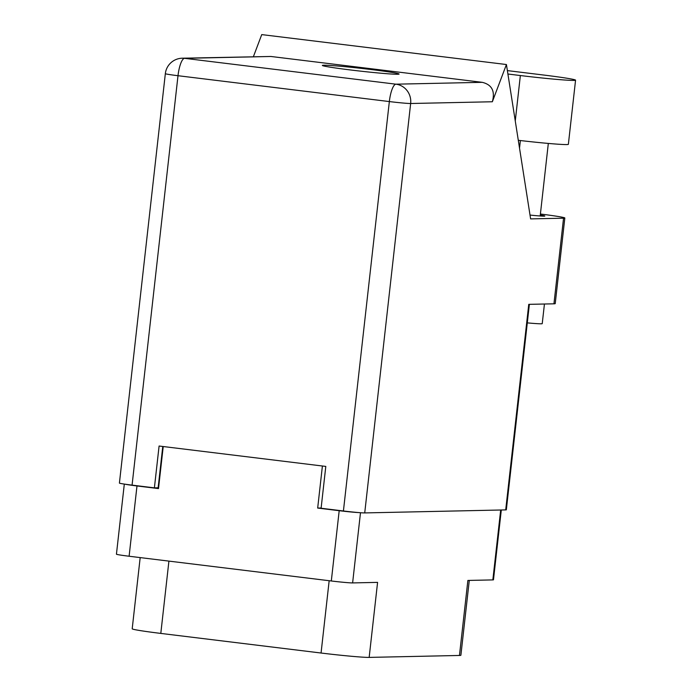 <?xml version="1.0" encoding="UTF-8"?>
<svg xmlns="http://www.w3.org/2000/svg" width="692" height="692" viewBox="0 0 692 692"><rect width="100%" height="100%" fill="white"/><g stroke="black" fill="none" stroke-linecap="round" stroke-linejoin="round"><path stroke-width="1.04" d="M125.174 484.218A17.412 0.64 6.4 0 0 136.99 485.957L158.503 488.587L163.225 446.53M136.99 485.957L129.11 556.238L331.312 580.977L339.192 510.696A17.412 0.64 6.4 0 0 358.914 512.599M322.403 466.001L317.68 508.066L339.192 510.696M360.489 512.72L352.617 582.915L377.581 582.379L369.165 657.4L459.462 655.462L467.878 580.441L492.842 579.905L500.688 510.004M469.28 580.415L460.889 655.237A39.314 1.445 -173.6 0 1 459.462 655.462M369.165 657.4A39.314 1.445 -173.6 0 1 321.062 653.023L160.804 633.414A39.314 1.445 -173.6 0 1 132.198 628.812L140.182 557.596M158.563 488.085L157.525 487.955A21.063 0.77 -173.6 0 1 156.401 487.817M317.68 508.066L321.131 507.989M501.302 509.995L493.474 579.809A17.412 0.64 -173.6 0 1 492.842 579.905M129.11 556.238A17.412 0.64 -173.6 0 1 116.438 554.197L124.309 484.089M352.617 582.915A17.412 0.64 -173.6 0 1 331.312 580.977M518.299 140.303A43.812 1.609 6.4 0 0 566.774 144.567A43.812 1.609 6.4 0 0 568.366 144.317L575.562 80.177A43.812 1.609 6.4 0 0 543.678 75.039L507.374 70.601M507.911 74.018L520.358 75.54A43.812 1.609 6.4 0 0 573.971 80.419A43.812 1.609 6.4 0 0 575.562 80.177M544.44 304.022L542.234 323.631A28.087 1.029 -173.6 0 1 541.222 323.795A28.087 1.029 -173.6 0 1 527.304 322.879M530.02 215.065A18.675 0.683 6.4 0 0 544.163 216.155A18.675 0.683 6.4 0 0 544.838 216.051A18.675 0.683 6.4 0 0 540.288 215.082M323.761 65.221A38.614 1.419 6.4 0 0 322.36 65.437A38.614 1.419 6.4 0 0 355.472 70.558A38.614 1.419 6.4 0 0 397.71 74.26A38.614 1.419 6.4 0 0 399.111 74.044A38.614 1.419 6.4 0 0 365.999 68.923A38.614 1.419 6.4 0 0 323.761 65.221M563.548 218.196A35.102 1.289 6.4 0 0 564.828 217.997L555.226 303.615A35.102 1.289 -173.6 0 1 553.946 303.814L563.548 218.196L530.617 218.897L506.423 64.529L492.349 101.759L410.65 103.506L364.727 512.919L505.705 509.9L528.757 304.35L553.946 303.814M564.828 217.997A35.102 1.289 6.4 0 0 540.4 214.018M253.393 56.683L261.74 34.6L506.423 64.529M529.38 304.342L506.336 509.796A17.412 0.64 -173.6 0 1 505.705 509.9M364.727 512.919A17.412 0.64 -173.6 0 1 343.422 510.981L389.345 101.568L178 75.713L132.077 485.127L154.394 487.86L158.131 487.782L162.767 446.478M154.394 487.86L159.091 446.029L325.802 466.417L321.105 508.248L343.422 510.981M132.077 485.127A17.412 0.64 -173.6 0 1 119.413 483.085L165.336 73.672A17.412 0.64 -173.6 0 0 178 75.713A17.412 4.593 -83 0 1 184.574 58.327L395.919 84.182L482.255 82.331C491.891 84.666 495.256 91.136 492.349 101.759M270.909 56.476L184.574 58.327A17.412 16.781 -91.2 0 0 182.264 58.206L270.909 56.476L482.255 82.331M321.062 653.023L329.167 580.709M168.917 561.108L160.804 633.414M515.263 120.962L520.358 75.54M410.65 103.506A17.412 16.781 -91.2 0 0 395.919 84.182A17.412 4.593 -83 0 0 389.345 101.568A17.412 0.64 6.4 0 0 410.65 103.506M548.323 143.426L540.184 215.982M182.264 58.206A17.412 17.412 0 0 0 165.336 73.672M520.384 140.545L519.528 148.166"/></g></svg>
